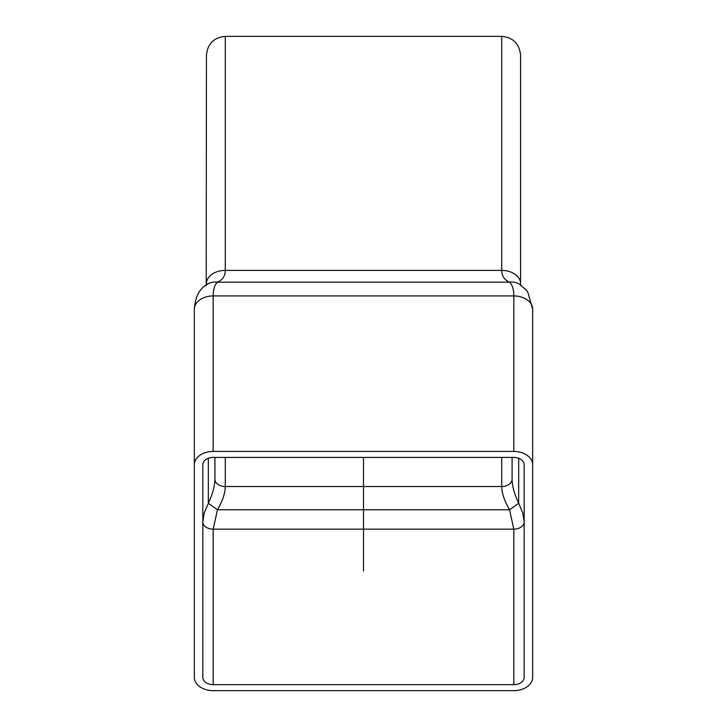 <?xml version="1.0" encoding="UTF-8"?>
<svg xmlns="http://www.w3.org/2000/svg" width="727" height="727" viewBox="0 0 727 727"><rect width="100%" height="100%" fill="white"/><g stroke="black" fill="none" stroke-linecap="round" stroke-linejoin="round"><path stroke-width="1.09" d="M501.721 36.35C513.144 37.486 519.432 43.774 520.568 55.197C519.432 43.774 513.144 37.486 501.721 36.35L225.279 36.35L501.721 36.35L501.721 270.399C501.775 275.942 504.374 279.868 509.536 282.185C512.362 284.884 513.789 289.464 513.816 295.925L513.816 451.422A18.847 13.331 0 0 1 532.664 464.744L532.664 309.257A18.847 13.331 180 0 0 513.816 295.925L213.184 295.925C213.211 289.464 214.638 284.884 217.464 282.185C222.626 279.868 225.225 275.942 225.279 270.399L225.279 36.35C213.856 37.486 207.568 43.774 206.432 55.197C207.568 43.774 213.856 37.486 225.279 36.35M206.432 284.92L206.432 283.73A18.847 13.331 0 0 1 225.279 270.399L501.721 270.399A18.847 13.331 180 0 1 520.568 283.73L520.568 55.197M524.176 677.319A10.369 7.334 0 0 1 513.816 684.652L213.184 684.652A10.369 7.334 0 0 1 202.824 677.319L202.824 464.744A10.369 7.334 0 0 1 213.184 457.419L513.816 457.419A10.369 7.334 0 0 1 524.176 464.744L524.176 677.319M513.816 684.652L513.816 529.165L509.536 509.745L518.669 503.284L522.786 513.062L524.176 521.832L524.176 464.744M225.279 457.419L225.279 486.527C225.225 493.133 222.626 500.867 217.464 509.745L509.536 509.745C504.374 500.867 501.775 493.133 501.721 486.527A10.369 7.334 180 0 0 512.09 479.202C512.135 485.809 514.325 493.833 518.669 503.284L518.669 458.274M524.176 521.832A10.369 7.334 180 0 1 513.816 529.165L213.184 529.165A10.369 7.334 -0 0 1 202.824 521.85L204.214 513.062L208.331 503.284L217.464 509.745L213.184 529.165L213.184 684.652M208.331 458.274L208.331 503.284C212.675 493.833 214.865 485.809 214.91 479.202L214.91 457.419M202.824 521.832L202.824 464.744M512.09 479.202L512.09 457.419M532.664 464.744L532.664 677.319A18.847 13.331 0 0 1 513.816 690.65L213.184 690.65A18.847 13.331 0 0 1 194.336 677.319L194.336 464.744A18.847 13.331 0 0 1 213.184 451.422L213.184 295.925A18.847 13.331 0 0 0 194.336 309.257L194.336 464.744M513.816 451.422L213.184 451.422M532.664 309.257L527.875 292.381L525.994 289.846L519.378 284.148A18.847 16.312 121.5 0 0 509.536 282.185L217.464 282.185A18.847 16.312 58.5 0 0 207.613 284.157A18.847 16.312 58.5 0 0 207.44 284.257M206.432 55.197L206.223 285.693M363.5 457.419L363.5 571.031L363.5 457.419M214.91 479.202A10.369 7.334 0 0 0 225.279 486.527L501.721 486.527L501.721 457.419M520.568 283.73L520.768 285.684M194.336 309.257C195.272 296.525 199.698 288.165 207.604 284.157"/></g></svg>
